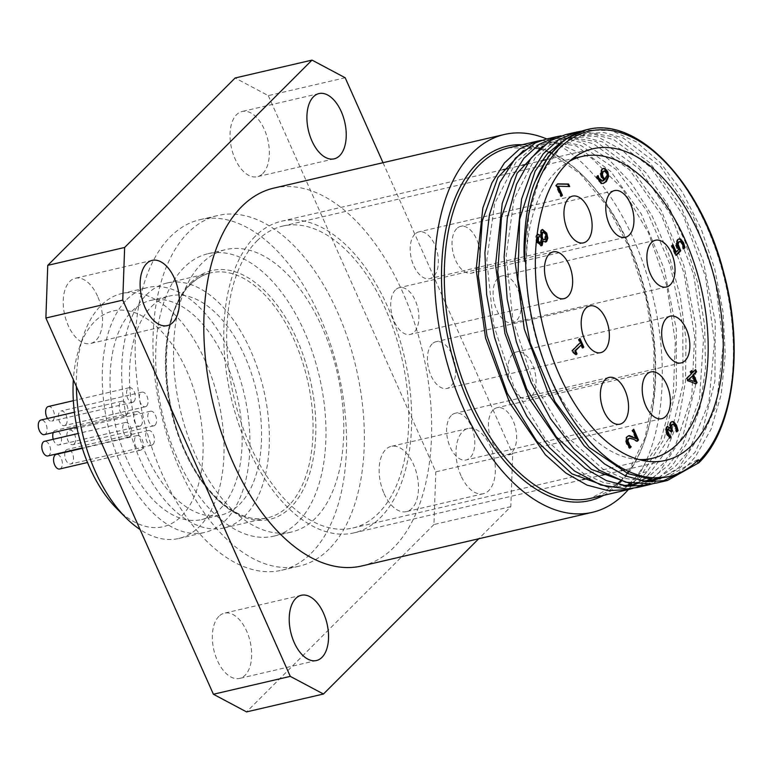 <?xml version="1.0" encoding="UTF-8"?>
<svg xmlns="http://www.w3.org/2000/svg" width="772" height="772" viewBox="0 0 772 772"><rect width="100%" height="100%" fill="white"/><g stroke="black" fill="none" stroke-linecap="round" stroke-linejoin="round"><path stroke-width="0.58" stroke-dasharray="3.86 2.9" d="M76.389 386.521A125.74 69.943 -103.1 0 1 83.434 335.666A125.74 69.943 -103.1 0 1 100.987 305.49A125.74 69.943 -103.1 0 1 121.715 293.563A125.74 69.943 -103.1 0 1 218.331 400.176A125.74 69.943 -103.1 0 1 178.699 538.499A125.74 69.943 -103.1 0 1 140.05 529.505M116.543 508.323A110.743 61.606 76.9 0 0 194.978 494.775A110.743 61.606 76.9 0 0 178.621 354.773A110.743 61.606 76.9 0 0 94.724 321.499A110.743 61.606 76.9 0 0 79.255 348.075A110.743 61.606 76.9 0 0 73.359 379.727M126.888 299.468A125.74 69.943 -103.1 0 1 147.616 287.541A125.74 69.943 -103.1 0 1 244.232 394.154A125.74 69.943 -103.1 0 1 204.59 532.468A125.74 69.943 -103.1 0 1 113.648 445.955A125.74 69.943 -103.1 0 1 126.888 299.468M141.006 425.449A7.498 4.169 76.9 0 0 141.787 416.706A7.498 4.169 76.9 0 0 136.364 411.553A7.498 4.169 76.9 0 0 134 419.804A7.498 4.169 76.9 0 0 139.761 426.154A7.498 4.169 76.9 0 0 141.006 425.449M130.053 436.392A7.498 4.169 76.9 0 0 130.844 427.649A7.498 4.169 76.9 0 0 125.421 422.496A7.498 4.169 76.9 0 0 123.057 430.747A7.498 4.169 76.9 0 0 128.818 437.106A7.498 4.169 76.9 0 0 130.053 436.392M126.531 415.085A7.498 4.169 76.9 0 0 127.322 406.352A7.498 4.169 76.9 0 0 121.889 401.189A7.498 4.169 76.9 0 0 119.525 409.44A7.498 4.169 76.9 0 0 125.296 415.799A7.498 4.169 76.9 0 0 126.531 415.085M133.894 401.585A7.498 4.169 76.9 0 0 134.685 392.851A7.498 4.169 76.9 0 0 129.262 387.689A7.498 4.169 76.9 0 0 126.897 395.94A7.498 4.169 76.9 0 0 132.659 402.299A7.498 4.169 76.9 0 0 133.894 401.585M146.622 406.053A7.498 4.169 76.9 0 0 147.404 397.31A7.498 4.169 76.9 0 0 141.98 392.157A7.498 4.169 76.9 0 0 139.616 400.407A7.498 4.169 76.9 0 0 145.377 406.767A7.498 4.169 76.9 0 0 146.622 406.053M155.104 425.121A7.498 4.169 76.9 0 0 155.896 416.388A7.498 4.169 76.9 0 0 150.472 411.225A7.498 4.169 76.9 0 0 148.108 419.476A7.498 4.169 76.9 0 0 153.869 425.835A7.498 4.169 76.9 0 0 155.104 425.121M152.972 444.44A7.498 4.169 76.9 0 0 153.763 435.697A7.498 4.169 76.9 0 0 148.34 430.535A7.498 4.169 76.9 0 0 145.976 438.785A7.498 4.169 76.9 0 0 151.737 445.145A7.498 4.169 76.9 0 0 152.972 444.44M141.826 449.449A7.498 4.169 76.9 0 0 142.617 440.715A7.498 4.169 76.9 0 0 137.194 435.553A7.498 4.169 76.9 0 0 134.83 443.803A7.498 4.169 76.9 0 0 140.591 450.163A7.498 4.169 76.9 0 0 141.826 449.449M59.666 468.99A7.498 4.169 76.9 0 0 60.901 468.276A7.498 4.169 76.9 0 0 61.692 459.543A7.498 4.169 76.9 0 0 56.259 454.38M64.993 452.353A7.498 4.169 76.9 0 0 66.054 460.44A7.498 4.169 76.9 0 0 70.812 463.972A7.498 4.169 76.9 0 0 72.047 463.268A7.498 4.169 76.9 0 0 72.838 454.525A7.498 4.169 76.9 0 0 67.415 449.362A7.498 4.169 76.9 0 0 65.118 451.919M74.18 443.948A7.498 4.169 76.9 0 0 74.971 435.215A7.498 4.169 76.9 0 0 69.548 430.052A7.498 4.169 76.9 0 0 67.183 438.303A7.498 4.169 76.9 0 0 72.944 444.662A7.498 4.169 76.9 0 0 74.18 443.948M65.688 424.88A7.498 4.169 76.9 0 0 66.479 416.137A7.498 4.169 76.9 0 0 61.056 410.984A7.498 4.169 76.9 0 0 58.691 419.235A7.498 4.169 76.9 0 0 64.452 425.594A7.498 4.169 76.9 0 0 65.688 424.88M47.497 418.501A7.498 4.169 76.9 0 0 51.734 421.126A7.498 4.169 76.9 0 0 52.969 420.412A7.498 4.169 76.9 0 0 53.76 411.679A7.498 4.169 76.9 0 0 48.337 406.516M44.361 434.626A7.498 4.169 76.9 0 0 45.596 433.912A7.498 4.169 76.9 0 0 46.388 425.179A7.498 4.169 76.9 0 0 40.964 420.016M47.893 455.934A7.498 4.169 76.9 0 0 49.128 455.219A7.498 4.169 76.9 0 0 49.919 446.486A7.498 4.169 76.9 0 0 44.496 441.323M53.249 439.287A7.498 4.169 76.9 0 0 58.836 444.981A7.498 4.169 76.9 0 0 60.071 444.276A7.498 4.169 76.9 0 0 60.863 435.533A7.498 4.169 76.9 0 0 55.439 430.38A7.498 4.169 76.9 0 0 53.278 432.552M539.696 243.547L540.757 240.275L540.197 237.245L538.576 236.695M541.568 240.082L540.757 240.275M541.008 237.062L540.197 237.245M543.806 239.889L544.685 239.368L545.013 234.157L542.648 232.082M542.108 229.602L540.709 230.23L539.879 235.566M540.728 235.344L539.918 235.528M537.833 234.466L536.617 234.958C535.305 236.512 535.343 239.021 536.743 242.466L540.969 245.805M536.579 239.117L537.023 235.286M542.253 240.941L545.312 242.051M557.731 183.861L555.608 185.367L560.578 196.522L561.196 195.905M556.419 185.174L555.608 185.367M561.389 196.329L560.578 196.522M557.567 186.419L568.781 186.506M569.678 186.535L568.877 186.727M557.538 184.064L556.93 184.054M694.501 381.937L691.857 376.032M691.654 370.541L689.898 371.689L690.843 373.773L686.057 378.618L687.022 380.779L695.398 383.703M690.708 371.496L689.898 371.689M691.644 373.59L690.843 373.773M686.858 378.434L686.057 378.618M687.833 380.596L687.022 380.779M695.842 383.887L695.032 384.08M694.974 370.222L691.78 372.828M695.582 369.605L694.781 369.788M667.413 429.213L670.82 432.098L671.437 431.48M671.63 431.915L670.82 432.098M673.888 424.262L673.078 424.446L674.747 426.627L675.982 431.876L676.764 431.345M672.103 424.32L673.078 424.446M676.793 431.693L675.982 431.876M676.87 431.857L676.06 432.05M671.823 421.666L670.299 422.361L669.227 425.208L669.633 428.228M670.038 425.015L669.227 425.208M670.521 427.949L669.71 428.142M667.375 426.482L666.226 426.935L665.3 430.12L666.458 434.318L669.034 438.371L669.556 437.859M666.111 429.936L665.3 430.12M669.845 438.178L669.034 438.371M633.696 429.193L631.872 430.4L635.713 439.027M632.683 430.207L631.872 430.4M628.833 435.804L626.671 436.643C625.185 438.284 625.156 440.831 626.603 444.286L629.132 448.271L629.653 447.741M629.942 448.078L629.132 448.271M628.823 438.39L632.471 439.326L636.475 441.468L636.89 441.044M637.286 441.275L636.475 441.468M579.975 338.503L578.267 339.583L579.656 342.71L571.772 350.594L572.583 352.418L573.914 351.955M579.077 339.4L578.267 339.583M580.467 342.517L579.656 342.71M572.573 350.411L571.772 350.594M573.393 352.235L572.583 352.418L575.42 354.83L576.028 354.223M576.23 354.647L575.42 354.83M580.669 344.968L582.088 348.162L582.706 347.545M582.899 347.969L582.088 348.162M678.733 238.992L677.063 239.793L675.751 243.72L677.777 249.887L675.442 252.222M678.588 249.694L677.777 249.887M672.354 245.264L671.129 245.863L675.423 255.513L676.04 254.895M672.972 244.647L672.161 244.84M671.939 245.679L671.129 245.863M676.233 255.32L675.423 255.513M680.759 241.472L679.949 241.665L681.608 243.672L682.873 248.864L683.654 248.333M679.08 241.597L679.949 241.665M683.307 246.316L682.496 246.5M683.683 248.68L682.873 248.864M683.76 248.845L682.95 249.038M604.167 179.644L606.474 175.543L605.991 172.851L603.685 171.008M607.284 175.36L606.474 175.543M603.164 168.537L601.446 169.377L600.066 173.536L601.079 177.454L603.318 180.494L601.88 181.237M604.129 180.31L603.318 180.494M597.982 175.726L596.187 176.913L596.959 179.017L601.031 183.543L603.086 183.446M598.117 175.582L597.306 175.775M596.997 176.72L596.187 176.913M638.888 459.552A154.989 86.213 -103.1 0 1 536.646 340.288A154.989 86.213 -103.1 0 1 556.506 171.143A154.989 86.213 -103.1 0 1 569.495 161.271M311.29 553.167A179.982 100.119 76.9 0 0 330.252 343.482A179.982 100.119 76.9 0 0 200.064 219.644A179.982 100.119 76.9 0 0 143.331 417.633A179.982 100.119 76.9 0 0 281.626 570.247A179.982 100.119 76.9 0 0 311.29 553.167M218.891 616.346A33.495 18.634 76.9 0 0 215.359 655.36A33.495 18.634 76.9 0 0 239.59 678.414A33.495 18.634 76.9 0 0 250.147 641.571A33.495 18.634 76.9 0 0 224.411 613.161A33.495 18.634 76.9 0 0 218.891 616.346M384.138 493.665A33.495 18.634 76.9 0 0 406.39 511.624A33.495 18.634 76.9 0 0 416.948 474.78A33.495 18.634 76.9 0 0 391.211 446.38A33.495 18.634 76.9 0 0 384.138 493.665M262.798 173.546A33.495 18.634 76.9 0 0 266.33 134.521A33.495 18.634 76.9 0 0 242.099 111.477A33.495 18.634 76.9 0 0 231.542 148.32A33.495 18.634 76.9 0 0 257.279 176.72A33.495 18.634 76.9 0 0 262.798 173.546M97.561 296.216A33.495 18.634 76.9 0 0 75.299 278.258A33.495 18.634 76.9 0 0 64.742 315.111A33.495 18.634 76.9 0 0 90.478 343.511A33.495 18.634 76.9 0 0 97.561 296.216M345.18 77.75L268.299 95.631L235.132 77.982M268.299 95.631L435.804 471.866L512.685 453.975L510.832 506.644L478.708 538.769M510.832 506.644L433.941 524.535L435.804 471.866M433.941 524.535L246.567 711.9M383.008 162.709L512.685 453.975M273.77 188.117A193.984 107.906 -103.1 0 1 422.834 352.601A193.984 107.906 -103.1 0 1 361.682 565.992M461.019 475.784A33.495 18.634 -103.1 0 1 468.093 428.489A33.495 18.634 -103.1 0 1 493.829 456.889A33.495 18.634 -103.1 0 1 483.272 493.742A33.495 18.634 -103.1 0 1 461.019 475.784M639.428 475.417L638.637 473.622L647.283 471.605L648.663 474.683L666.332 450.809L678.877 419.022L685.526 381.127L685.999 339.39L680.248 296.265L668.726 254.258L652.099 215.89L631.428 183.36L607.969 158.656L583.149 143.129L564.245 138.111L546.093 139.143M623.438 485.617L603.665 482.635L583.603 473.68L545.37 439.162L513.92 386.965L493.501 324.423L486.804 260.309L494.63 203.692L515.696 162.506L530.277 149.604L546.885 142.55L563.657 141.45L581.123 145.628L615.931 169.348L646.917 210.804L670.212 264.989L682.795 325.35L683.008 384.514L670.723 435.312L647.283 471.605L633.687 485.53L644.745 478.042M646.077 476.942L648.663 474.683M559.256 143.988L591.651 158.154L622.493 188.773L648.441 232.748L666.718 285.486L675.336 341.562L673.252 395.167L660.62 440.744L637.624 474.877M636.36 476.372L629.933 483.185M626.748 486.09L625.031 487.547L633.687 485.53M639.525 477.125L631.515 483.494M627.404 486.167L625.031 487.547M525.674 261.988L528.762 214.684L540.641 175.34L560.202 147.452L585.639 133.546L604.032 132.581L623.197 137.995L660.938 166.887L693.188 216.073L715.075 278.383L723.229 344.795L716.31 405.676L695.138 452.189L680.036 467.822L662.617 477.588M642.767 481.11L622.985 478.109L602.932 469.144L564.708 434.607L533.278 382.401L512.869 319.869L506.181 255.773L514.007 199.157L535.073 157.99L549.654 145.097L566.262 138.053L584.037 137.03L602.556 141.951L639.206 168.836L671.042 215.06L693.565 274.321L703.553 338.59L699.471 399.143L681.724 447.721L668.378 465.4L652.591 477.752M644.929 481.438L636.205 484.16M637.73 487.402L642.68 485.974M646.782 484.44L651.886 482.027M658.738 477.858L672.19 465.854L688.836 440.146L700.175 406.892L705.521 367.983L704.662 325.745L697.637 282.639L684.957 241.211L667.375 203.905L646.01 172.889L622.126 150.038L597.219 136.605L565.471 134.646M657.725 482.751L662.048 481.477M677.16 473.998L687.418 465.67L695.514 456.599L711.099 429.145L721.202 394.511L725.236 354.686L723.055 312.052L714.766 269.1L700.976 228.338L682.487 192.209L660.465 162.776L636.244 141.845L611.299 130.555L584.848 130.14M697.135 460.942L696.759 460.102L667.674 476.816M561.948 141.652L576.973 135.534L595.096 134.579L613.981 139.771L651.23 167.765L683.297 215.591L705.502 276.54L714.496 342.025L708.86 402.791L689.232 450.298L674.921 466.896L658.226 477.878M646.83 481.68L628.466 482.876M542.61 146.14L557.606 140.06L575.101 138.999L593.33 143.746L629.479 169.715L661.112 214.597L683.867 272.487L694.617 335.714L691.789 395.988L675.577 445.338L663.023 463.798L647.988 477.25M646.463 478.254L634.893 484.005M627.578 486.186L609.011 487.373M523.397 150.521L538.229 144.576L558.513 143.872M580.679 131.288L615.361 137.059L650.072 162.969L680.624 205.941L703.282 261.004L715.21 321.663L714.94 380.779L702.337 431.452L678.752 467.678L652.253 483.861M561.196 135.824L595.868 141.537L630.608 167.36L661.199 210.351L683.857 265.414L695.833 326.083L695.572 385.257L682.95 435.929L659.375 472.184L652.929 477.772M647.264 481.718L642.294 484.536M638.241 486.418L633.001 488.338M541.683 140.369L576.23 145.898L610.874 171.5L641.416 214.143L664.171 268.859L676.34 329.287L676.34 388.355L664.103 439.162L640.905 475.813M696.759 460.102L698.38 459.726M432.117 343.955A24 13.346 76.9 0 0 429.589 371.921A24 13.346 76.9 0 0 446.949 388.432A24 13.346 76.9 0 0 454.515 362.029A24 13.346 76.9 0 0 436.074 341.687A24 13.346 76.9 0 0 432.117 343.955M497.786 278.296A24 13.346 76.9 0 0 495.257 306.252A24 13.346 76.9 0 0 512.618 322.764A24 13.346 76.9 0 0 520.183 296.361A24 13.346 76.9 0 0 501.742 276.019A24 13.346 76.9 0 0 497.786 278.296M451.311 415.49A24 13.346 76.9 0 0 448.783 443.446A24 13.346 76.9 0 0 466.143 459.958A24 13.346 76.9 0 0 473.709 433.565A24 13.346 76.9 0 0 455.268 413.213A24 13.346 76.9 0 0 451.311 415.49M395.409 289.944A24 13.346 76.9 0 0 392.88 317.9A24 13.346 76.9 0 0 410.241 334.411A24 13.346 76.9 0 0 417.806 308.009A24 13.346 76.9 0 0 399.365 287.666A24 13.346 76.9 0 0 395.409 289.944M512.608 354.203A24 13.346 76.9 0 0 510.08 382.159A24 13.346 76.9 0 0 527.43 398.67A24 13.346 76.9 0 0 534.996 372.278A24 13.346 76.9 0 0 516.555 351.926A24 13.346 76.9 0 0 512.608 354.203M456.706 228.647A24 13.346 76.9 0 0 454.177 256.613A24 13.346 76.9 0 0 471.538 273.124A24 13.346 76.9 0 0 479.103 246.722A24 13.346 76.9 0 0 460.662 226.37A24 13.346 76.9 0 0 456.706 228.647M414.873 234.167A24 13.346 76.9 0 0 412.344 262.123A24 13.346 76.9 0 0 429.705 278.634A24 13.346 76.9 0 0 437.27 252.241A24 13.346 76.9 0 0 418.829 231.889A24 13.346 76.9 0 0 414.873 234.167M493.144 409.971A24 13.346 76.9 0 0 490.616 437.936A24 13.346 76.9 0 0 507.976 454.447A24 13.346 76.9 0 0 515.542 428.045A24 13.346 76.9 0 0 497.1 407.693A24 13.346 76.9 0 0 493.144 409.971M257.066 240.806A154.989 86.213 -103.1 0 1 282.61 226.1A154.989 86.213 -103.1 0 1 401.701 357.523A154.989 86.213 -103.1 0 1 352.843 528.009A154.989 86.213 -103.1 0 1 240.748 421.367A154.989 86.213 -103.1 0 1 257.066 240.806M546.798 138.979A193.984 107.906 -103.1 0 1 653.488 298.967A193.984 107.906 -103.1 0 1 628.34 489.593M255.107 236.415A159.987 89.002 76.9 0 0 238.258 422.795A159.987 89.002 76.9 0 0 353.981 532.883A159.987 89.002 76.9 0 0 404.412 356.896A159.987 89.002 76.9 0 0 281.481 221.236A159.987 89.002 76.9 0 0 255.107 236.415M297.596 522.403A144.982 80.655 -103.1 0 1 273.703 536.154A144.982 80.655 -103.1 0 1 162.294 413.223A144.982 80.655 -103.1 0 1 207.996 253.727A144.982 80.655 -103.1 0 1 312.863 353.489A144.982 80.655 -103.1 0 1 297.596 522.403M146.313 294.952A125.74 69.943 -103.1 0 1 167.032 283.015A125.74 69.943 -103.1 0 1 263.657 389.638A125.74 69.943 -103.1 0 1 224.015 527.952A125.74 69.943 -103.1 0 1 133.073 441.43A125.74 69.943 -103.1 0 1 146.313 294.952M315.401 518.263A144.982 80.655 -103.1 0 1 291.507 532.014A144.982 80.655 -103.1 0 1 180.098 409.073A144.982 80.655 -103.1 0 1 225.8 249.588A144.982 80.655 -103.1 0 1 330.667 349.349A144.982 80.655 -103.1 0 1 315.401 518.263M329.094 549.027A179.982 100.119 -103.1 0 1 299.43 566.098A179.982 100.119 -103.1 0 1 161.136 413.483A179.982 100.119 -103.1 0 1 217.868 215.504A179.982 100.119 -103.1 0 1 348.056 339.342A179.982 100.119 -103.1 0 1 329.094 549.027M151.495 306.59A112.49 62.58 -103.1 0 1 170.033 295.927A112.49 62.58 -103.1 0 1 256.478 391.308A112.49 62.58 -103.1 0 1 221.014 515.049A112.49 62.58 -103.1 0 1 139.645 437.647A112.49 62.58 -103.1 0 1 151.495 306.59M132.07 311.116A112.49 62.58 -103.1 0 1 150.617 300.443A112.49 62.58 -103.1 0 1 237.052 395.824A112.49 62.58 -103.1 0 1 201.589 519.566A112.49 62.58 -103.1 0 1 120.229 442.163A112.49 62.58 -103.1 0 1 132.07 311.116M541.037 243.045L540.226 243.228M545.495 239.175L544.685 239.368M545.823 233.974L545.013 234.157M541.519 230.037L540.709 230.23M537.428 234.765L536.617 234.958M537.553 242.283L536.743 242.466M671.283 431.123L670.472 431.316M675.558 426.433L674.747 426.627M671.109 422.178L670.299 422.361M667.037 426.752L666.226 426.935M667.269 434.134L666.458 434.318M627.482 436.45L626.671 436.643M627.414 444.103L626.603 444.286M633.281 439.133L632.471 439.326M676.562 243.527L675.751 243.72M677.874 239.6L677.063 239.793M677.826 248.15L677.025 248.333M682.419 243.479L681.608 243.672M605.547 178.94L604.737 179.123M606.802 172.667L605.991 172.851M600.877 173.353L600.066 173.536M602.247 169.193L601.446 169.377M601.89 177.27L601.079 177.454M597.769 178.834L596.959 179.017M601.842 183.35L601.031 183.543M538.673 148.687L509.211 147.722A179.982 100.119 -103.1 0 1 538.846 148.562M539.599 148.774A179.982 100.119 -103.1 0 1 548.911 152.074M550.967 152.981A179.982 100.119 -103.1 0 1 646.685 296.873A179.982 100.119 -103.1 0 1 628.775 471.499M627.337 473.4A179.982 100.119 -103.1 0 1 620.91 480.773M617.214 484.285A179.982 100.119 -103.1 0 1 590.773 498.326L617.021 484.237M698.129 463.171A179.982 100.119 76.9 0 0 717.091 253.496A179.982 100.119 76.9 0 0 586.903 129.648M603.733 495.306A181.98 101.238 76.9 0 0 646.975 300.462A181.98 101.238 76.9 0 0 522.171 144.711M190.848 282.648A127.737 71.063 -103.1 0 1 314.281 402.656A127.737 71.063 -103.1 0 1 217.405 499.523A127.737 71.063 -103.1 0 1 190.848 282.648M190.008 284.781A125.74 69.943 76.9 0 0 176.769 431.268A125.74 69.943 76.9 0 0 267.72 517.79A125.74 69.943 76.9 0 0 307.352 379.467A125.74 69.943 76.9 0 0 210.737 272.854A125.74 69.943 76.9 0 0 190.008 284.781M79.255 348.075L83.434 335.666M178.699 538.499L204.59 532.468M121.715 293.563L147.616 287.541M137.194 435.553L82.343 448.32M140.591 450.163L87.516 462.515M148.34 430.535L67.415 449.362M151.737 445.145L70.812 463.972M150.472 411.225L69.548 430.052M153.869 425.835L72.944 444.662M141.98 392.157L61.056 410.984M145.377 406.767L64.452 425.594M129.262 387.689L73.35 400.697M132.659 402.299L51.734 421.126M121.889 401.189L74.411 412.238M125.296 415.799L76.824 427.08M125.421 422.496L78.223 433.478M128.818 437.106L82.218 447.943M136.364 411.553L55.439 430.38M139.761 426.154L58.836 444.981M542.504 229.458L541.703 229.641M538.219 234.321L537.409 234.505M541.384 245.766L540.574 245.959M545.727 242.003L544.926 242.196M672.209 421.522L671.399 421.715M667.761 426.318L666.95 426.511M679.128 238.857L678.318 239.05M603.492 183.379L602.681 183.562M603.559 168.412L602.749 168.595M538.229 144.567L546.885 142.55M557.606 140.06L566.262 138.043M576.983 135.554L585.63 133.537M576.192 132.137L574.966 132.427M589.837 305.915L436.074 341.687M600.712 352.659L446.949 388.432M655.505 240.246L501.742 276.019M666.381 286.991L512.618 322.764M609.031 377.44L455.268 413.213M619.906 424.185L466.143 459.958M553.128 251.894L399.365 287.666M564.004 298.639L410.241 334.411M670.328 316.153L516.555 351.926M681.203 362.898L527.43 398.67M614.425 190.607L460.662 226.37M625.301 237.351L471.538 273.124M572.592 196.117L418.829 231.889M583.468 242.862L429.705 278.634M650.864 371.93L497.1 407.693M661.739 418.675L507.976 454.447M352.843 528.009L642.922 460.527M282.61 226.1L572.689 158.617M152.18 260.376L75.299 278.258M167.36 325.62L90.478 343.511M318.981 93.586L242.099 111.477M334.16 158.839L257.279 176.72M468.093 428.489L391.211 446.38M483.272 493.742L406.39 511.624M301.292 595.28L224.411 613.161M316.472 660.523L239.59 678.414M620.688 480.705L627.047 473.284M628.476 471.364L644.861 438.332L653.623 395.862L653.961 347.448L645.817 297.056L629.856 248.777L607.381 206.539L580.254 173.796L550.793 153.203M548.718 152.267L539.454 148.909M353.981 532.883L582.426 479.73M586.672 478.746L601.822 475.224M606.039 474.24L621.219 470.708M625.185 469.781L665.561 460.392M281.481 221.236L502.958 169.705M507.416 168.672L522.316 165.208M526.803 164.156L541.683 160.701M546.19 159.65L593.05 148.745M224.015 527.952L267.72 517.79C242.157 524.555 208.865 500.015 188.281 457.178C157.922 398.284 159.611 312.67 190.645 284.434C196.696 278.422 203.393 274.562 210.737 272.854L167.032 283.015M273.703 536.154L291.507 532.014M207.996 253.727L225.8 249.588M281.626 570.247L299.43 566.098M200.064 219.644L217.868 215.504M201.589 519.566L221.014 515.049M150.617 300.443L170.033 295.927"/><path stroke-width="1.16" d="M140.05 529.505A125.74 69.943 -103.1 0 1 125.759 517.616A125.74 69.943 -103.1 0 1 76.389 386.521M73.359 379.727A110.743 61.606 76.9 0 0 116.543 508.323L125.759 517.616M82.343 448.32L56.259 454.38A7.498 4.169 76.9 0 0 53.895 462.631A7.498 4.169 76.9 0 0 59.666 468.99L87.516 462.515M73.35 400.697L48.337 406.516A7.498 4.169 76.9 0 0 45.654 411.109A7.498 4.169 76.9 0 0 47.497 418.501M74.411 412.238L40.964 420.016A7.498 4.169 76.9 0 0 38.6 428.267A7.498 4.169 76.9 0 0 44.361 434.626L76.824 427.08M78.223 433.478L44.496 441.323A7.498 4.169 76.9 0 0 42.132 449.574A7.498 4.169 76.9 0 0 47.893 455.934L82.218 447.943M53.278 432.552A7.498 4.169 76.9 0 0 53.249 439.287M539.387 236.502L538.47 237.062L538.431 241.424L541.037 243.045L541.568 240.082L541.008 237.062L539.387 236.502L537.659 237.245L537.621 241.617L540.226 243.228M539.696 243.547L541.037 243.045M542.127 235.914L541.317 236.107L541.925 239.233L544.617 239.696L545.495 239.175L545.823 233.974L543.459 231.899L542.716 232.343L542.127 235.914L542.726 239.04L541.925 239.233M542.726 239.04L544.617 239.696M543.459 231.899L541.905 232.536L541.317 236.107M537.023 235.286L537.428 234.765L540.728 235.344L541.519 230.037L542.504 229.458L546.711 233.125L547.831 238.094L546.644 241.472L545.727 242.003L542.214 240.97L540.969 245.805M545.312 242.051L547.03 238.287L545.901 233.318L542.108 229.602M540.689 235.383L537.833 234.466M537.428 234.765L538.219 234.321M543.025 240.787L542.224 245.274L541.384 245.766L537.553 242.283L536.579 239.117M543.063 240.748L542.253 240.941M556.419 185.174L557.731 183.861L568.568 184.025L569.678 186.535L558.378 186.226L562.421 195.297L561.389 196.329L556.419 185.174M561.196 195.905L561.611 195.49L557.567 186.419L558.378 186.226M562.421 195.297L561.611 195.49M568.781 186.506L567.758 184.219L557.538 184.064M568.568 184.025L567.758 184.219M688.441 379.486L695.302 381.744L692.658 375.848L688.441 379.486L695.302 381.744M692.658 375.848L689.251 379.293M690.708 371.496L691.654 370.541L692.59 372.635L695.582 369.605L696.595 371.863L693.603 374.893L697.077 382.642L695.842 383.887L687.833 380.596L686.858 378.434L691.644 373.59L690.708 371.496M695.398 383.703L696.267 382.835L692.793 375.086L695.794 372.046L694.974 370.222M697.077 382.642L696.267 382.835M693.603 374.893L692.793 375.086M696.595 371.863L695.794 372.046M692.59 372.635L691.78 372.828L691.037 371.168M667.683 430.901L669.758 435.553L668.957 435.736L666.873 431.085L667.413 429.213L668.813 428.663L667.683 430.901L666.873 431.085M669.758 435.553L671.09 436.942L669.845 438.178L667.269 434.134L666.111 429.936L667.037 426.752L670.521 427.949L670.038 425.015L671.109 422.178L672.209 421.522L673.773 421.753L676.513 425.275L678.106 430.622L676.87 431.857L675.558 426.433L673.888 424.262L672.094 424.658L671.293 426.984L672.605 430.94L671.63 431.915L668.224 429.02L667.413 429.213M671.437 431.48L670.482 427.167L671.283 424.841L672.914 424.127M672.605 430.94L671.794 431.123M676.764 431.345L677.305 430.805L675.703 425.468L672.962 421.946L671.823 421.666M678.106 430.622L677.305 430.805M670.434 428.035L669.633 428.228L667.375 426.482M667.037 426.752L667.761 426.318M669.556 437.859L670.279 437.126L668.957 435.736M671.09 436.942L670.279 437.126M671.022 436.798L670.212 436.981M629.894 445.473L631.187 446.834L629.942 448.078L627.414 444.103C625.967 440.648 625.995 438.1 627.482 436.45L629.643 435.611L636.524 438.843L632.683 430.207L633.696 429.193L638.521 440.03L637.286 441.275L633.281 439.133L629.634 438.207L628.611 438.785L627.897 440.754L629.894 445.473L629.083 445.666L627.096 440.937L627.81 438.969L629.634 438.207M636.524 438.843L628.418 435.794M632.191 436.469L631.38 436.653M628.823 435.669L629.643 435.611L628.833 435.804M629.653 447.741L630.386 447.017L629.083 445.666M631.187 446.834L630.386 447.017M631.139 446.698L630.328 446.892M636.89 441.044L637.711 440.223L633.079 429.811M638.521 440.03L637.711 440.223M579.077 339.4L579.975 338.503L583.786 347.082L582.899 347.969L581.48 344.785L575.603 350.652L577.031 353.846L576.23 354.647L573.393 352.235L572.573 350.411L580.467 342.517L579.077 339.4M576.028 354.223L574.802 350.835L581.48 344.785M577.031 353.846L576.221 354.03M575.603 350.652L574.802 350.835M582.706 347.545L579.357 339.12M583.786 347.082L582.985 347.265M680.759 241.472L678.926 242.003L678.115 244.261L680.75 250.813L676.233 255.32L671.939 245.679L672.972 244.647L676.253 252.029L678.588 249.694L676.562 243.527L677.874 239.6L679.128 238.857L680.672 239.05L683.452 242.505L685.005 247.609L683.76 248.845L682.419 243.479L680.759 241.472L679.08 241.597M676.253 252.029L675.442 252.222L672.354 245.264M676.04 254.895L679.939 250.997L677.305 244.454L678.125 242.196L679.949 241.665M680.75 250.813L679.939 250.997M678.115 244.261L677.305 244.454M683.654 248.333L684.195 247.793L682.641 242.697L679.862 239.233L678.733 238.992M685.005 247.609L684.195 247.793M602.382 174.26L601.581 174.453L602.276 177L604.167 179.644L604.968 179.451L607.284 175.36L606.802 172.667L604.495 170.815L603.366 171.529L602.382 174.26L603.086 176.817L604.968 179.451M604.495 170.815L602.565 171.712L601.581 174.453M608.703 176.383L606.348 181.574L603.492 183.379L601.842 183.35L597.769 178.834L596.997 176.72L598.117 175.582L598.918 178.12L602.691 181.044L604.129 180.31L601.89 177.27L600.877 173.353L602.247 169.193L603.559 168.412L605.18 168.624L607.757 171.712L608.703 176.383L607.892 176.566L606.946 171.905L604.37 168.807L603.164 168.537M602.691 181.044L601.88 181.237L598.107 178.313L597.354 175.871M603.086 183.446L605.538 181.767L607.892 176.566M585.88 308.192A24 13.346 -103.1 0 1 589.837 305.915A24 13.346 -103.1 0 1 608.278 326.257A24 13.346 -103.1 0 1 600.712 352.659A24 13.346 -103.1 0 1 583.352 336.148A24 13.346 -103.1 0 1 585.88 308.192M651.558 242.524A24 13.346 -103.1 0 1 655.505 240.246A24 13.346 -103.1 0 1 673.946 260.589A24 13.346 -103.1 0 1 666.381 286.991A24 13.346 -103.1 0 1 649.03 270.48A24 13.346 -103.1 0 1 651.558 242.524M605.074 379.718A24 13.346 -103.1 0 1 609.031 377.44A24 13.346 -103.1 0 1 627.472 397.792A24 13.346 -103.1 0 1 619.906 424.185A24 13.346 -103.1 0 1 602.546 407.674A24 13.346 -103.1 0 1 605.074 379.718M549.172 254.171A24 13.346 -103.1 0 1 553.128 251.894A24 13.346 -103.1 0 1 571.569 272.236A24 13.346 -103.1 0 1 564.004 298.639A24 13.346 -103.1 0 1 546.653 282.127A24 13.346 -103.1 0 1 549.172 254.171M666.371 318.431A24 13.346 -103.1 0 1 670.328 316.153A24 13.346 -103.1 0 1 688.769 336.505A24 13.346 -103.1 0 1 681.203 362.898A24 13.346 -103.1 0 1 663.843 346.387A24 13.346 -103.1 0 1 666.371 318.431M610.469 192.875A24 13.346 -103.1 0 1 614.425 190.607A24 13.346 -103.1 0 1 632.866 210.949A24 13.346 -103.1 0 1 625.301 237.351A24 13.346 -103.1 0 1 607.94 220.84A24 13.346 -103.1 0 1 610.469 192.875M568.636 198.394A24 13.346 -103.1 0 1 572.592 196.117A24 13.346 -103.1 0 1 591.034 216.469A24 13.346 -103.1 0 1 583.468 242.862A24 13.346 -103.1 0 1 566.108 226.35A24 13.346 -103.1 0 1 568.636 198.394M646.907 374.198A24 13.346 -103.1 0 1 650.864 371.93A24 13.346 -103.1 0 1 669.305 392.272A24 13.346 -103.1 0 1 661.739 418.675A24 13.346 -103.1 0 1 644.379 402.164A24 13.346 -103.1 0 1 646.907 374.198M569.495 161.271A154.989 86.213 -103.1 0 1 582.049 156.446A154.989 86.213 -103.1 0 1 701.14 287.86A154.989 86.213 -103.1 0 1 652.282 458.346A154.989 86.213 -103.1 0 1 638.888 459.552M122.767 300.134L124.63 247.465L47.748 265.356L45.886 318.025L122.767 300.134L290.282 676.368L213.4 694.25L45.886 318.025M47.748 265.356L235.132 77.982L312.013 60.1L345.18 77.75L383.008 162.709M213.4 694.25L246.567 711.9L323.449 694.018L290.282 676.368M478.708 538.769L323.449 694.018M124.63 247.465L312.013 60.1M628.34 489.593A193.984 107.906 -103.1 0 1 592.327 512.338L361.682 565.992A193.984 107.906 -103.1 0 1 221.371 432.513A193.984 107.906 -103.1 0 1 241.8 206.52A193.984 107.906 -103.1 0 1 273.77 188.117L504.425 134.463A193.984 107.906 -103.1 0 1 546.798 138.979M295.772 598.454A33.495 18.634 -103.1 0 1 301.292 595.28A33.495 18.634 -103.1 0 1 327.029 623.679A33.495 18.634 -103.1 0 1 316.472 660.523A33.495 18.634 -103.1 0 1 292.241 637.479A33.495 18.634 -103.1 0 1 295.772 598.454M339.69 155.655A33.495 18.634 -103.1 0 1 334.16 158.839A33.495 18.634 -103.1 0 1 308.424 130.429A33.495 18.634 -103.1 0 1 318.981 93.586A33.495 18.634 -103.1 0 1 343.212 116.64A33.495 18.634 -103.1 0 1 339.69 155.655M174.443 278.335A33.495 18.634 -103.1 0 1 167.36 325.62A33.495 18.634 -103.1 0 1 141.623 297.22A33.495 18.634 -103.1 0 1 152.18 260.376A33.495 18.634 -103.1 0 1 174.443 278.335M644.745 478.042L646.077 476.942M637.624 474.877L636.36 476.372M629.933 483.185L626.748 486.09M640.905 475.813L640.007 476.7L639.428 475.417M640.007 476.7L639.525 477.125M631.515 483.494L627.404 486.167M698.766 462.833C733.854 429.232 744.295 347.506 723.644 272.313C701.063 182.877 637.633 115.81 586.903 129.648L565.287 139.085L548.352 156.475L535.314 181.246C524.381 205.255 522.712 254.2 524.796 261.476L525.674 261.988A176.479 98.179 76.9 0 0 669.295 476.459A176.479 98.179 76.9 0 0 698.38 459.726L698.969 461.038A1.998 1.573 45 0 1 698.129 463.171L697.135 460.942M662.617 477.588L655.93 479.586L642.767 481.11M652.591 477.752L644.929 481.438M636.205 484.16L623.438 485.617M652.253 483.861L648.065 484.99L627.646 486.186L606.435 480.628L585.195 468.469L564.737 450.269L529.158 398.574L504.927 333.504L495.527 264.989L502.215 203.47L511.325 178.39L523.802 158.385L539.174 144.306L556.815 136.654L546.093 139.143L535.469 142.83L515.522 158.067L499.841 182.472L489.429 214.693L484.903 252.733L486.63 294.393L494.495 337.181L508.13 378.55L526.716 416.069L549.268 447.47L574.436 470.959L600.819 485.038L626.883 488.975L637.73 487.402M642.68 485.974L646.782 484.44M651.886 482.027L658.738 477.858M565.471 134.646L550.301 140.736L531.175 158.019L516.536 184.219L507.339 217.858L504.116 256.864L507.175 298.976L516.304 341.678L531.078 382.42L550.6 418.829L573.818 448.677L599.371 470.273L625.812 482.23L651.616 483.947L657.725 482.751M662.048 481.477L677.16 473.998M667.674 476.816L647.737 478.379L628.07 473.69L589.132 447.364L555 401.701L530.19 342.971L517.906 279.252L519.672 219.238L535.102 171.162L547.309 153.782L561.948 141.652M658.226 477.878L646.83 481.68M628.466 482.876L591.487 469.415L556.197 436.817L526.726 388.982L506.49 331.728L497.776 271.976L501.511 216.903L517.134 173.208L542.61 146.14M647.988 477.25L646.463 478.254M634.893 484.005L627.578 486.186M609.011 487.373L572.013 473.883L536.714 441.188L507.262 393.295L487.045 336.013L478.379 276.222L482.191 221.178L497.863 177.531L523.397 150.521M558.513 143.872L559.256 143.988M698.129 463.171L667.442 480.473L647.033 481.699L625.812 476.092L604.572 463.982L584.124 445.753L548.535 394.087L524.294 328.997L514.905 260.473L521.602 198.973L530.702 173.864L543.179 153.889L558.561 139.8L576.182 132.128L580.679 131.288M556.815 136.654L561.196 135.824M652.929 477.772L647.264 481.718M642.294 484.536L638.241 486.418M633.001 488.338L628.688 489.516L608.278 490.693L587.048 485.125L565.818 472.995L545.37 454.756L509.79 403.09L485.54 338.02L476.141 269.476L482.847 207.977L491.938 182.877L504.444 162.911L519.797 148.793L537.437 141.16L541.683 140.369M566.687 163.925A159.987 89.002 -103.1 0 1 593.05 148.745A159.987 89.002 -103.1 0 1 715.991 284.405A159.987 89.002 -103.1 0 1 665.561 460.392A159.987 89.002 -103.1 0 1 549.838 350.314A159.987 89.002 -103.1 0 1 566.687 163.925M592.327 512.338A193.984 107.906 -103.1 0 1 452.025 378.859A193.984 107.906 -103.1 0 1 472.454 152.866A193.984 107.906 -103.1 0 1 504.425 134.463M538.431 241.424L537.621 241.617M538.47 237.062L537.659 237.245M542.716 232.343L541.905 232.536M546.711 233.125L545.901 233.318M542.224 245.274L541.413 245.457M546.644 241.472L545.833 241.655M547.831 238.094L547.03 238.287M668.359 433.304L667.558 433.488M672.161 429.946L671.351 430.129M671.293 426.984L670.482 427.167M672.094 424.658L671.283 424.841M676.513 425.275L675.703 425.468M673.773 421.753L672.962 421.946M628.504 443.253L627.694 443.446M627.897 440.754L627.096 440.937M628.611 438.785L627.81 438.969M678.984 247.551L678.183 247.735M678.926 242.003L678.125 242.196M683.452 242.505L682.641 242.697M680.672 239.05L679.862 239.233M603.086 176.817L602.276 177M603.366 171.529L602.565 171.712M598.918 178.12L598.107 178.313M606.348 181.574L605.538 181.767M607.757 171.712L606.946 171.905M605.18 168.624L604.37 168.807M628.688 489.506L590.773 498.326A179.982 100.119 -103.1 0 1 460.594 374.478A179.982 100.119 -103.1 0 1 479.547 164.793A179.982 100.119 -103.1 0 1 509.211 147.722L537.437 141.16M538.846 148.562A179.982 100.119 -103.1 0 1 539.599 148.774M548.911 152.074A179.982 100.119 -103.1 0 1 550.967 152.981M628.775 471.499A179.982 100.119 -103.1 0 1 627.337 473.4M620.91 480.773A179.982 100.119 -103.1 0 1 620.437 481.245A179.982 100.119 -103.1 0 1 617.214 484.285M586.903 129.648A179.982 100.119 76.9 0 0 535.314 181.246M524.796 261.476A177.985 99.009 -103.1 0 1 671.119 168.537A177.985 99.009 -103.1 0 1 698.969 461.038M522.171 144.711A181.98 101.238 76.9 0 0 477.144 163.413A181.98 101.238 76.9 0 0 462.457 387.959A181.98 101.238 76.9 0 0 603.733 495.306M627.897 486.099L636.196 484.16M647.274 481.583L655.92 479.576M666.651 477.077L669.295 476.459M648.065 484.999L637.344 487.489M574.966 132.427L565.471 134.637M667.442 480.483L656.721 482.982M642.922 460.527L652.282 458.346M572.689 158.617L582.049 156.446M617.021 484.237L620.688 480.705M627.047 473.284L628.476 471.364M550.793 153.203L548.718 152.267M539.454 148.909L538.673 148.687M582.426 479.73L586.672 478.746M601.822 475.224L606.039 474.24M621.219 470.708L625.185 469.781M502.958 169.705L507.416 168.672M522.316 165.208L526.803 164.156M541.683 160.701L546.19 159.65"/></g></svg>
